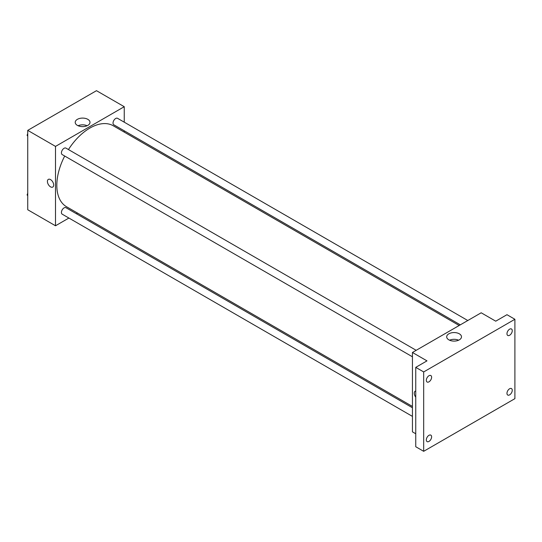<?xml version="1.0" encoding="UTF-8"?>
<svg xmlns="http://www.w3.org/2000/svg" width="542" height="542" viewBox="0 0 542 542"><rect width="100%" height="100%" fill="white"/><g stroke="black" fill="none" stroke-linecap="round" stroke-linejoin="round"><path stroke-width="0.81" d="M68.895 218.047L55.501 225.777L27.737 209.747L27.737 130.371L96.483 90.683L124.247 106.706L124.247 122.174M77.506 213.074L76.375 213.724M64.708 156.035A46.741 26.985 120 0 0 56.822 185.323A46.741 26.985 120 0 0 66.503 206.719L412.442 406.446M459.182 325.491L113.244 125.764A46.741 26.985 120 0 0 68.448 149.558M124.247 130.812L124.247 132.119M55.501 225.777L55.501 146.401L124.247 106.706M467.793 320.518L117.546 118.312A3.74 2.161 120 0 0 114.667 119.308A3.74 2.161 120 0 0 113.034 123.075A3.74 2.161 120 0 0 113.813 124.782L460.314 324.841M412.442 407.753L65.941 207.701A3.74 2.161 120 0 0 63.055 208.704A3.74 2.161 120 0 0 61.422 212.464A3.74 2.161 120 0 0 62.201 214.178L412.442 416.392M412.442 356.792L62.201 154.585A3.74 2.161 -60 0 1 62.201 150.263A3.74 2.161 -60 0 1 65.941 148.108L416.181 350.315M55.501 146.401L27.737 130.371M77.377 125.371A7.398 4.268 180 0 1 75.209 122.356A7.398 4.268 180 0 1 82.601 118.088A7.398 4.268 180 0 1 89.999 122.356A7.398 4.268 180 0 1 85.433 126.3A7.398 4.268 180 0 1 77.377 125.371M53.685 185.039A4.438 2.561 60 0 1 52.764 187.071A4.438 2.561 60 0 1 48.326 184.51A4.438 2.561 60 0 1 48.326 179.382A4.438 2.561 60 0 1 51.747 180.567A4.438 2.561 60 0 1 53.685 185.039M52.764 187.071A4.438 2.561 60 0 1 48.326 184.51A4.438 2.561 60 0 1 48.326 179.382M78.075 125.73A7.398 4.268 180 0 1 87.126 125.73M415.748 433.763L412.442 431.859L412.442 352.476L481.188 312.788L495.734 321.182L506.966 314.699L514.9 319.279L514.9 398.655L423.681 451.317L415.748 446.737L415.748 367.361L426.988 360.87L412.442 352.476M423.681 451.317L423.681 371.941L415.748 367.361M423.681 371.941L514.9 319.279M448.857 339.848A7.398 4.268 180 0 1 446.689 336.833A7.398 4.268 180 0 1 454.088 332.558A7.398 4.268 180 0 1 461.486 336.833A7.398 4.268 180 0 1 456.92 340.776A7.398 4.268 180 0 1 448.857 339.848M415.186 391.182A4.438 2.561 60 0 0 415.748 397.157A4.438 2.561 60 0 1 415.179 391.182A4.438 2.561 60 0 1 415.748 390.992M449.562 340.207A7.398 4.268 180 0 1 458.613 340.207M509.609 335.274A3.74 2.161 -60 0 1 507.746 335.457A3.74 2.161 -60 0 1 507.17 332.463A3.74 2.161 -60 0 1 509.609 329.17A3.74 2.161 -60 0 1 511.479 328.98A3.74 2.161 -60 0 1 512.054 331.975A3.74 2.161 -60 0 1 509.609 335.274M428.973 381.832A3.74 2.161 -60 0 1 427.103 382.015A3.74 2.161 -60 0 1 426.527 379.021A3.74 2.161 -60 0 1 428.973 375.728A3.74 2.161 -60 0 1 430.836 375.538A3.74 2.161 -60 0 1 431.412 378.54A3.74 2.161 -60 0 1 428.973 381.832M428.973 441.425A3.74 2.161 -60 0 1 427.103 441.615A3.74 2.161 -60 0 1 426.527 438.613A3.74 2.161 -60 0 1 428.973 435.321A3.74 2.161 -60 0 1 430.836 435.138A3.74 2.161 -60 0 1 431.412 438.132A3.74 2.161 -60 0 1 428.973 441.425M509.609 394.867A3.74 2.161 -60 0 1 507.746 395.057A3.74 2.161 -60 0 1 507.17 392.056A3.74 2.161 -60 0 1 509.609 388.763A3.74 2.161 -60 0 1 511.479 388.58A3.74 2.161 -60 0 1 512.054 391.575A3.74 2.161 -60 0 1 509.609 394.867M27.737 136.198L27.1 135.29L27.737 133.637M29.376 129.423L33.997 126.76M27.737 135.656L27.1 135.29M27.737 132.959A3.74 2.161 120 0 0 27.717 133.407A3.74 2.161 120 0 0 27.723 133.678M80.988 99.626L85.609 96.964M27.737 195.797L27.1 194.883L27.737 193.237M27.737 195.255L27.1 194.883M27.737 192.559A3.74 2.161 120 0 0 27.717 193.006A3.74 2.161 120 0 0 27.723 193.277"/></g></svg>
